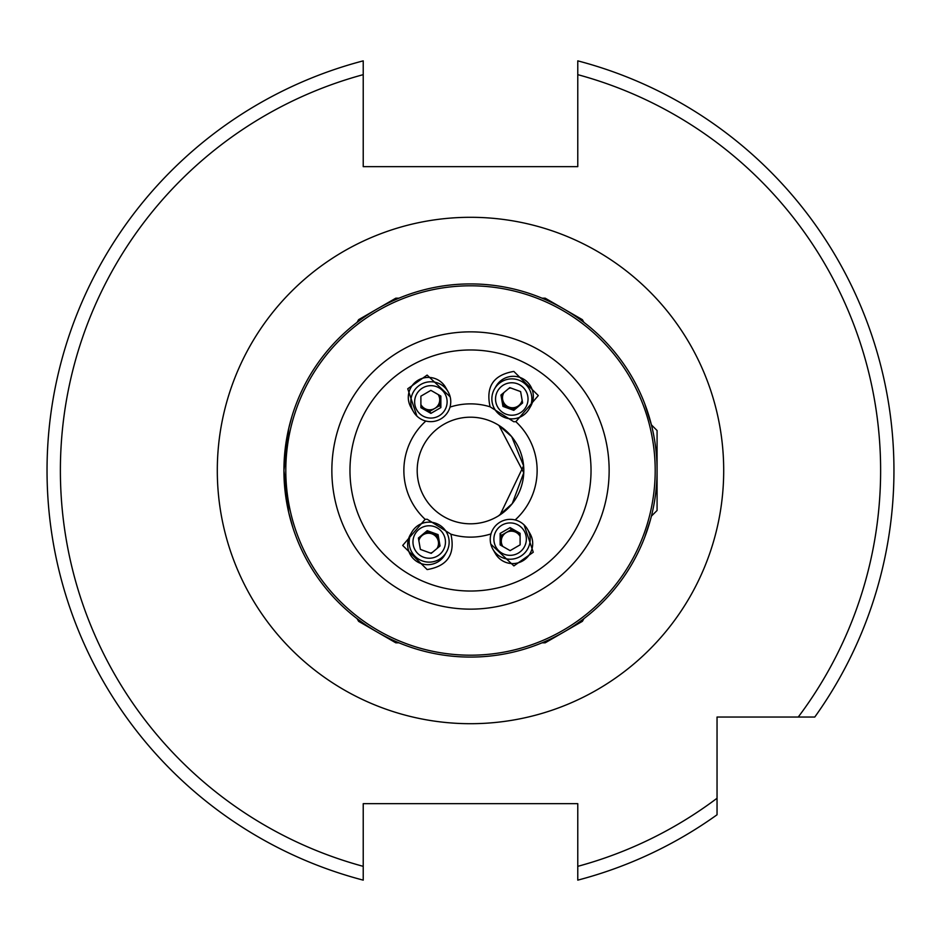 <?xml version="1.0" encoding="UTF-8"?>
<svg xmlns="http://www.w3.org/2000/svg" width="941" height="941" viewBox="0 0 941 941"><rect width="100%" height="100%" fill="white"/><g stroke="black" fill="none" stroke-linecap="round" stroke-linejoin="round"><path stroke-width="1.41" d="M450.174 396.855L427.12 375.083L407.735 388.762L416.887 416.063M490.096 406.818L513.786 421.744L515.856 421.686L538.311 395.561L513.845 371.424C493.496 374.871 485.58 386.669 490.096 406.818A66.635 66.635 0 0 0 449.998 407.1M450.904 534.182L427.214 519.256L425.144 519.314L402.689 545.439L427.155 569.576C447.504 566.129 455.42 554.331 450.904 534.182A66.635 66.635 0 0 0 491.002 533.9M490.826 544.145L513.88 565.917L533.265 552.238L524.113 524.937M651.395 516.15L657.077 510.481L657.077 430.519L651.395 424.85L644.761 403.865M498.977 425.438L523.761 472.782L512.257 503.635L498.577 515.809M284.311 482.474L285.37 493.602M288.746 512.598L290.404 519.244M292.969 527.877L288.699 512.433L283.923 470.5L288.699 428.567L291.757 417.028M470.5 657.077A186.577 186.577 0 0 1 283.923 470.5A186.577 186.577 0 0 1 470.5 283.923A186.577 186.577 0 0 1 657.077 470.5A186.577 186.577 0 0 1 470.5 657.077A186.577 186.577 0 0 0 657.077 470.5A186.577 186.577 0 0 0 470.5 283.923M500.094 514.833L523.596 465.795L511.681 436.648L498.577 425.191M576.515 624.024L582.173 619.954M393.691 300.473L396.902 299.062M360.18 320.034L358.827 321.046M290.734 420.592L288.84 427.99M287.734 432.989L286.934 437.165M285.394 447.163L284.311 458.514M361.662 622.036L358.827 619.954M470.5 523.808A53.308 53.308 0 0 1 417.192 470.5A53.308 53.308 0 0 1 470.5 417.192A53.308 53.308 0 0 1 523.808 470.5A53.308 53.308 0 0 1 470.5 523.808A53.308 53.308 0 0 0 523.808 470.5A53.308 53.308 0 0 0 470.5 417.192M363.226 879.435L363.226 880.141A423.45 423.45 0 0 1 363.226 60.859L363.226 166.651L577.774 166.651L577.774 60.859A423.45 423.45 0 0 1 814.777 717.042L717.042 717.042L717.042 814.777A423.45 423.45 0 0 1 577.774 880.141L577.774 866.343L577.774 880.141A423.45 423.45 0 0 0 717.042 814.777M893.95 470.5A423.45 423.45 0 0 1 814.777 717.042L798.25 717.042A410.123 410.123 0 0 0 577.774 74.657L577.774 60.859M363.226 880.141L363.226 866.343A410.123 410.123 0 0 1 363.226 74.657L363.226 60.859A423.45 423.45 0 0 0 363.226 880.141L363.226 803.661L577.774 803.661L577.774 866.343A410.123 410.123 0 0 0 717.042 798.25M579.338 318.964L582.173 321.046M547.309 640.527L544.098 641.938M650.407 519.914L644.761 537.135M646.42 408.359L650.407 421.086M520.102 536.441A9.998 9.951 -30 0 0 501.294 541.181A9.998 9.951 -30 0 0 502.823 546.45M492.908 549.285L495.425 553.649A19.984 19.914 -30 0 0 530.042 553.543A19.984 19.914 -30 0 0 530.042 533.653L527.525 529.289A19.984 19.914 -30 0 0 492.908 529.395A19.984 19.914 -30 0 0 510.21 559.225A19.984 19.914 -30 0 0 527.525 529.289M496.048 531.089A16.256 16.185 -30 0 0 502.012 553.19A16.256 16.185 -30 0 0 524.196 547.168A16.256 16.185 -30 0 0 518.22 525.054A16.256 16.185 -30 0 0 496.048 531.089M520.102 533.324L520.114 544.839L510.128 550.638L500.142 544.921L500.13 533.418L510.104 527.619L520.102 533.324M520.102 534.676L511.269 529.63L501.294 535.429L501.306 545.58M501.294 535.429L500.13 533.418M511.269 529.63L510.104 527.619M436.977 548.544A9.998 9.986 30 0 0 422.097 535.558A9.998 9.986 30 0 0 418.839 540.71M411.852 532.112L410.335 534.723A19.984 19.961 30 0 0 419.204 562.812A19.984 19.961 30 0 0 444.964 554.72L446.469 552.096A19.984 19.961 30 0 0 437.6 524.019A19.984 19.961 30 0 0 410.382 535.241A19.984 19.961 30 0 0 446.469 552.096M413.946 536.429A16.256 16.232 30 0 0 423.65 557.248A16.256 16.232 30 0 0 444.481 547.58A16.256 16.232 30 0 0 434.777 526.76A16.256 16.232 30 0 0 413.946 536.429M438.059 534.606L440.059 545.968L431.213 553.367L420.38 549.403L418.38 538.04L427.214 530.653L438.059 534.606L437.365 535.817L426.52 531.853L418.474 538.593M439.259 546.627L437.365 535.817M430.319 553.037A9.998 9.986 30 0 0 432.284 552.461M420.274 548.85A9.998 9.986 30 0 0 420.815 549.568M426.52 531.853L427.214 530.653M397.337 642.127L398.408 642.574M398.514 642.809L395.796 642.809L370.66 628.294L358.639 621.342L357.274 619.002L358.45 619.672M582.55 619.672L583.479 618.978M583.726 619.002L582.361 621.342L545.204 642.809L542.486 642.809L543.663 642.127M504.023 392.456A9.998 9.986 -150 0 0 518.903 405.442A9.998 9.986 -150 0 0 522.161 400.29M529.148 408.888L530.665 406.277A19.984 19.961 -150 0 0 521.796 378.188A19.984 19.961 -150 0 0 496.036 386.28L494.531 388.904A19.984 19.961 -150 0 0 503.4 416.981A19.984 19.961 -150 0 0 530.618 405.759A19.984 19.961 -150 0 0 494.531 388.904M527.054 404.571A16.256 16.232 -150 0 0 517.35 383.752A16.256 16.232 -150 0 0 496.519 393.42A16.256 16.232 -150 0 0 506.223 414.24A16.256 16.232 -150 0 0 527.054 404.571M502.941 406.394L500.941 395.032L509.787 387.633L520.62 391.597L522.62 402.96L513.786 410.347L502.941 406.394L503.635 405.183L514.48 409.147L522.526 402.407M501.741 394.373L503.635 405.183M510.681 387.963A9.998 9.986 -150 0 0 508.716 388.539M520.726 392.15A9.998 9.986 -150 0 0 520.185 391.432M514.48 409.147L513.786 410.347M543.663 298.873L542.592 298.426M542.486 298.191L545.204 298.191L570.34 312.706L582.361 319.658L583.726 321.998L582.55 321.328M420.898 404.559A9.998 9.951 150 0 0 439.706 399.819A9.998 9.951 150 0 0 438.177 394.55M448.092 391.715L445.575 387.351A19.984 19.914 150 0 0 410.958 387.457A19.984 19.914 150 0 0 410.958 407.347L413.475 411.711A19.984 19.914 150 0 0 448.092 411.605A19.984 19.914 150 0 0 430.79 381.775A19.984 19.914 150 0 0 413.475 411.711M444.952 409.911A16.256 16.185 150 0 0 438.988 387.81A16.256 16.185 150 0 0 416.804 393.832A16.256 16.185 150 0 0 422.78 415.946A16.256 16.185 150 0 0 444.952 409.911M420.898 407.676L420.886 396.161L430.872 390.362L440.858 396.079L440.87 407.582L430.896 413.381L420.898 407.676M420.898 406.324L429.731 411.37L439.706 405.571L439.694 395.42M439.706 405.571L440.87 407.582M429.731 411.37L430.896 413.381M358.45 321.328L357.521 322.022M357.274 321.998L358.639 319.658L395.796 298.191L398.514 298.191L397.337 298.873M470.5 217.3A253.2 253.2 0 0 1 723.7 470.5A253.2 253.2 0 0 1 470.5 723.7A253.2 253.2 0 0 1 217.3 470.5A253.2 253.2 0 0 1 470.5 217.3M470.5 655.195A184.695 184.695 0 0 1 285.805 470.5A184.695 184.695 0 0 1 470.5 285.805A184.695 184.695 0 0 1 655.195 470.5A184.695 184.695 0 0 1 470.5 655.195M470.5 609.145A138.645 138.645 0 0 1 331.855 470.5A138.645 138.645 0 0 1 470.5 331.855A138.645 138.645 0 0 1 609.145 470.5A138.645 138.645 0 0 1 470.5 609.145M470.5 591.03A120.53 120.53 0 0 1 349.97 470.5A120.53 120.53 0 0 1 470.5 349.97A120.53 120.53 0 0 1 591.03 470.5A120.53 120.53 0 0 1 470.5 591.03M425.144 519.314A66.635 66.635 0 0 1 425.85 421.039M515.856 421.686A66.635 66.635 0 0 1 515.15 519.961"/></g></svg>
